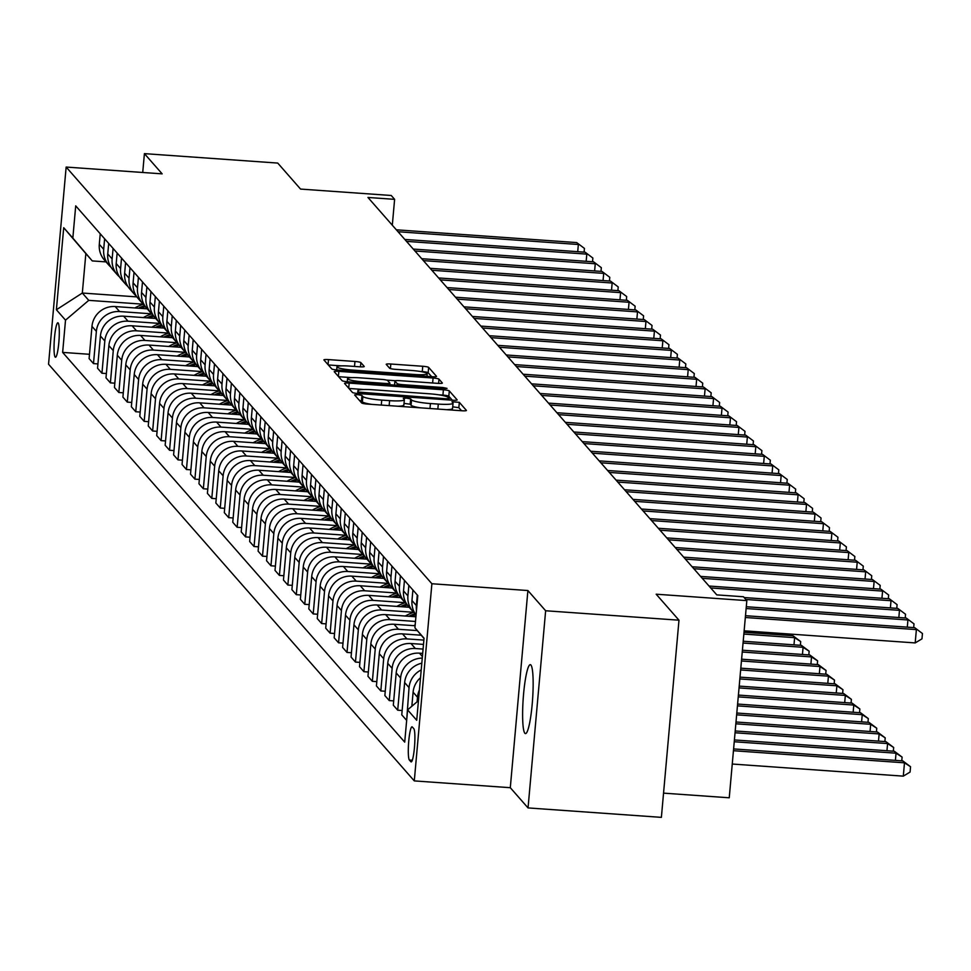 <?xml version="1.0" encoding="UTF-8"?>
<svg xmlns="http://www.w3.org/2000/svg" width="971" height="971" viewBox="0 0 971 971"><rect width="100%" height="100%" fill="white"/><g stroke="black" fill="none" stroke-linecap="round" stroke-linejoin="round"><path stroke-width="1.46" d="M357.826 394.663L354.621 394.93L361.673 402.965A5.292 0.704 5.1 0 0 367.572 404.094L461.808 410.757A5.292 0.704 5.1 0 0 466.42 410.478A5.292 0.704 5.1 0 0 466.383 410.381L459.332 402.346L451.964 401.751L452.911 402.868A16.956 2.245 5.1 0 1 453.044 403.183A16.956 2.245 5.1 0 1 438.285 404.094L430.432 403.548A16.956 2.245 5.1 0 1 411.546 399.931L410.636 398.899L406.509 398.11L403.281 398.304L404.227 399.421A16.956 2.245 5.1 0 1 404.349 399.736A16.956 2.245 5.1 0 1 389.589 400.647L381.737 400.101A16.956 2.245 5.1 0 1 362.863 396.496L361.952 395.452L357.826 394.663M461.553 410.745L458.846 407.674L452.717 406.825M420.516 407.844A16.956 2.245 5.1 0 1 411.073 405.271L410.163 404.227L404.033 403.378M524.838 733.239A34.543 4.709 -86 0 0 525.445 733.591A34.543 4.709 -86 0 0 532.399 701.766A34.543 4.709 -86 0 0 530.931 665.026A34.543 4.709 -86 0 0 530.324 664.674A34.543 4.709 -86 0 0 523.369 696.498A34.543 4.709 -86 0 0 524.838 733.239M55.153 357.073A17.272 2.355 -86 0 0 55.444 357.243A17.272 2.355 -86 0 0 58.928 341.331A17.272 2.355 -86 0 0 58.187 322.967A17.272 2.355 -86 0 0 57.884 322.785A17.272 2.355 -86 0 0 54.412 338.697A17.272 2.355 -86 0 0 55.153 357.073M360.86 362.596A5.292 0.704 5.1 0 0 354.961 361.467L328.514 359.598A5.292 0.704 5.1 0 0 323.901 359.889A5.292 0.704 5.1 0 0 323.95 359.986L331.779 368.907A5.292 0.704 5.1 0 0 337.677 370.036L431.913 376.699A5.292 0.704 5.1 0 0 436.525 376.42A5.292 0.704 5.1 0 0 436.489 376.323L428.648 367.402A5.292 0.704 5.1 0 0 422.749 366.273L390.815 364.016A5.292 0.704 5.1 0 0 386.203 364.295A5.292 0.704 5.1 0 0 386.252 364.392L389.602 368.215A5.292 0.704 5.1 0 0 395.5 369.344L411.34 370.461A14.177 1.869 5.1 0 1 427.228 373.738A14.177 1.869 5.1 0 1 414.884 374.503L352.849 370.109A14.177 1.869 5.1 0 1 336.949 366.832A14.177 1.869 5.1 0 1 349.293 366.067L359.634 366.807A5.292 0.704 5.1 0 0 364.246 366.516A5.292 0.704 5.1 0 0 364.21 366.419L360.86 362.596L360.472 366.856M545.641 610.759L527.896 590.538L510.297 787.699L528.042 807.921L545.641 610.759L678.984 620.19L656.165 594.203L746.833 600.624L743.458 596.764L716.792 594.883L367.948 197.453L394.614 199.346L391.24 195.487L300.561 189.078L277.742 163.079L144.412 153.636L142.725 172.486M527.896 590.538L431.889 583.741L66.149 167.061L162.157 173.858L144.412 153.636M349.159 383.108A5.292 0.704 5.1 0 0 344.547 383.399A5.292 0.704 5.1 0 0 344.584 383.496L352.412 392.418A5.292 0.704 5.1 0 0 358.311 393.546L452.547 400.21A5.292 0.704 5.1 0 0 457.159 399.931A5.292 0.704 5.1 0 0 457.123 399.834L449.294 390.912A5.292 0.704 5.1 0 0 443.395 389.784L349.159 383.108L348.698 388.194M342.095 380.668L334.267 371.747A5.292 0.704 5.1 0 1 334.218 371.638A5.292 0.704 5.1 0 1 338.843 371.359L433.078 378.022A5.292 0.704 5.1 0 1 438.977 379.151L442.327 382.975A5.292 0.704 5.1 0 1 442.363 383.072A5.292 0.704 5.1 0 1 437.751 383.351L399.53 380.656A5.292 0.704 5.1 0 0 394.918 380.935A5.292 0.704 5.1 0 0 394.966 381.033L397.188 383.569A5.292 0.704 5.1 0 0 403.086 384.698L442.873 387.514L447.036 388.376L443.796 388.57L347.994 381.785A5.292 0.704 5.1 0 1 342.095 380.668M678.984 620.19L661.385 817.364L528.042 807.921M413.816 728.699L412.323 727.012A16.738 2.282 -86 0 0 412.032 726.83A16.738 2.282 -86 0 0 408.657 742.245A16.738 2.282 -86 0 0 409.374 760.05L410.867 761.737A16.738 2.282 -86 0 0 411.158 761.907A16.738 2.282 -86 0 0 414.532 746.493A16.738 2.282 -86 0 0 413.816 728.699M431.889 583.741L414.289 780.902L48.55 364.222L66.149 167.061M424.024 638.505L414.92 627.812L417.797 595.575L75.714 205.852L72.837 238.089L92.269 260.92L85.849 253.601L82.329 293.036L88.749 300.355L143.186 304.202M414.92 627.812L424.048 638.214L416.717 720.276L407.602 709.874L418.477 700.601M89.478 354.294L62.642 352.4L404.713 742.123L407.602 709.874M62.642 352.4L65.518 320.151L56.391 309.761L63.71 227.7L72.837 238.089M663.545 793.137L729.245 797.786L746.833 600.624M510.297 787.699L414.289 780.902M392.308 225.211L394.614 199.346M136.887 296.895L82.329 293.036L56.391 309.761M97.937 363.919L93.495 363.603L89.101 358.602L91.978 326.365A21.593 21.192 -41.3 0 1 115.209 306.557L147.216 308.827M93.495 363.603L96.372 331.366A21.593 21.192 -41.3 0 1 119.603 311.557L151.634 313.827M106.385 373.544L101.943 373.24L97.549 368.227L100.426 335.99A21.593 21.192 -41.3 0 1 123.657 316.182L155.663 318.452M101.943 373.24L104.819 340.991A21.593 21.192 -41.3 0 1 128.051 321.195L160.081 323.452M114.833 383.181L110.391 382.865L105.997 377.853L108.873 345.615A21.593 21.192 -41.3 0 1 132.117 325.807L164.123 328.077M110.391 382.865L113.267 350.628A21.593 21.192 -41.3 0 1 136.51 330.82L168.541 333.089M123.281 392.806L118.838 392.49L114.444 387.49L117.321 355.24A21.593 21.192 -41.3 0 1 140.564 335.444L172.571 337.702M118.838 392.49L121.715 360.253A21.593 21.192 -41.3 0 1 144.958 340.445L176.989 342.714M131.74 402.431L127.298 402.115L122.904 397.115L125.781 364.878A21.593 21.192 -41.3 0 1 149.012 345.069L181.019 347.327M127.298 402.115L130.175 369.878A21.593 21.192 -41.3 0 1 153.406 350.07L185.437 352.339M140.188 412.056L135.746 411.74L131.352 406.74L134.229 374.503A21.593 21.192 -41.3 0 1 157.46 354.694L189.466 356.964M135.746 411.74L138.622 379.503A21.593 21.192 -41.3 0 1 161.854 359.707L193.884 361.965M148.636 421.693L144.194 421.378L139.8 416.365L142.676 384.128A21.593 21.192 -41.3 0 1 165.92 364.319L197.914 366.589M144.194 421.378L147.07 389.128A21.593 21.192 -41.3 0 1 170.313 369.332L202.344 371.602M157.084 431.318L152.641 431.003L148.247 425.99L151.124 393.753A21.593 21.192 -41.3 0 1 174.367 373.944L206.374 376.214M152.641 431.003L155.518 398.765A21.593 21.192 -41.3 0 1 178.761 378.957L210.792 381.227M165.531 440.943L161.101 440.628L156.707 435.627L159.584 403.378A21.593 21.192 -41.3 0 1 182.815 383.581L214.822 385.839M161.101 440.628L163.978 408.39A21.593 21.192 -41.3 0 1 187.209 388.582L219.24 390.852M173.991 450.568L169.549 450.253L165.155 445.252L168.032 413.015A21.593 21.192 -41.3 0 1 191.263 393.206L223.269 395.476M169.549 450.253L172.425 418.016A21.593 21.192 -41.3 0 1 195.656 398.207L227.687 400.477M182.439 460.193L177.996 459.878L173.603 454.877L176.479 422.64A21.593 21.192 -41.3 0 1 199.723 402.831L231.717 405.101M177.996 459.878L180.873 427.641A21.593 21.192 -41.3 0 1 204.116 407.844L236.147 410.102M190.886 469.83L186.444 469.515L182.05 464.502L184.927 432.265A21.593 21.192 -41.3 0 1 208.17 412.457L240.177 414.726M186.444 469.515L189.321 437.278A21.593 21.192 -41.3 0 1 212.564 417.469L244.595 419.739M199.334 479.456L194.904 479.14L190.51 474.127L193.387 441.89A21.593 21.192 -41.3 0 1 216.618 422.094L248.625 424.351M194.904 479.14L197.781 446.903A21.593 21.192 -41.3 0 1 221.012 427.094L253.043 429.364M207.794 489.081L203.352 488.765L198.958 483.764L201.834 451.515A21.593 21.192 -41.3 0 1 225.066 431.719L257.072 433.976M203.352 488.765L206.228 456.528A21.593 21.192 -41.3 0 1 229.459 436.719L261.49 438.989M216.242 498.706L211.799 498.39L207.406 493.389L210.282 461.152A21.593 21.192 -41.3 0 1 233.526 441.344L265.52 443.613M211.799 498.39L214.676 466.153A21.593 21.192 -41.3 0 1 237.919 446.344L269.95 448.614M224.689 508.331L220.247 508.015L215.853 503.014L218.73 470.777A21.593 21.192 -41.3 0 1 241.973 450.969L273.98 453.239M220.247 508.015L223.124 475.778A21.593 21.192 -41.3 0 1 246.367 455.982L278.398 458.239M233.137 517.968L228.707 517.652L224.301 512.639L227.19 480.402A21.593 21.192 -41.3 0 1 250.421 460.594L282.427 462.864M228.707 517.652L231.584 485.415A21.593 21.192 -41.3 0 1 254.815 465.607L286.846 467.876M241.597 527.593L237.155 527.277L232.761 522.264L235.637 490.027A21.593 21.192 -41.3 0 1 258.869 470.231L290.875 472.489M237.155 527.277L240.031 495.04A21.593 21.192 -41.3 0 1 263.262 475.232L295.293 477.501M250.045 537.218L245.602 536.902L241.209 531.902L244.085 499.652A21.593 21.192 -41.3 0 1 267.316 479.856L299.323 482.114M245.602 536.902L248.479 504.665A21.593 21.192 -41.3 0 1 271.722 484.857L303.741 487.126M258.492 546.843L254.05 546.527L249.656 541.527L252.533 509.29A21.593 21.192 -41.3 0 1 275.776 489.481L307.783 491.751M254.05 546.527L256.927 514.29A21.593 21.192 -41.3 0 1 280.17 494.482L312.201 496.751M266.94 556.468L262.498 556.165L258.104 551.152L260.981 518.915A21.593 21.192 -41.3 0 1 284.224 499.106L316.23 501.376M262.498 556.165L265.386 523.915A21.593 21.192 -41.3 0 1 288.618 504.119L320.648 506.377M275.4 566.105L270.958 565.79L266.564 560.777L269.44 528.54A21.593 21.192 -41.3 0 1 292.672 508.731L324.678 511.001M270.958 565.79L273.834 533.552A21.593 21.192 -41.3 0 1 297.065 513.744L329.096 516.014M283.848 575.73L279.405 575.415L275.011 570.402L277.888 538.165A21.593 21.192 -41.3 0 1 301.119 518.368L333.126 520.626M279.405 575.415L282.282 543.177A21.593 21.192 -41.3 0 1 305.513 523.369L337.544 525.639M292.295 585.355L287.853 585.04L283.459 580.039L286.336 547.802A21.593 21.192 -41.3 0 1 309.579 527.993L341.586 530.251M287.853 585.04L290.73 552.802A21.593 21.192 -41.3 0 1 313.973 532.994L346.004 535.264M300.743 594.98L296.301 594.665L291.907 589.664L294.783 557.427A21.593 21.192 -41.3 0 1 318.027 537.618L350.033 539.888M296.301 594.665L299.177 562.427A21.593 21.192 -41.3 0 1 322.421 542.619L354.451 544.889M309.191 604.605L304.76 604.302L300.367 599.289L303.243 567.052A21.593 21.192 -41.3 0 1 326.474 547.243L358.481 549.513M304.76 604.302L307.637 572.053A21.593 21.192 -41.3 0 1 330.868 552.256L362.899 554.514M317.651 614.242L313.208 613.927L308.814 608.914L311.691 576.677A21.593 21.192 -41.3 0 1 334.922 556.869L366.929 559.138M313.208 613.927L316.085 581.69A21.593 21.192 -41.3 0 1 339.316 561.881L371.347 564.151M326.098 623.868L321.656 623.552L317.262 618.551L320.139 586.302A21.593 21.192 -41.3 0 1 343.382 566.506L375.376 568.763M321.656 623.552L324.532 591.315A21.593 21.192 -41.3 0 1 347.776 571.506L379.807 573.776M334.546 633.493L330.104 633.177L325.71 628.176L328.586 595.939A21.593 21.192 -41.3 0 1 351.83 576.131L383.836 578.388M330.104 633.177L332.98 600.94A21.593 21.192 -41.3 0 1 356.223 581.131L388.254 583.401M342.994 643.118L338.563 642.802L334.17 637.801L337.046 605.564A21.593 21.192 -41.3 0 1 360.277 585.756L392.284 588.025M338.563 642.802L341.44 610.565A21.593 21.192 -41.3 0 1 364.671 590.769L396.702 593.026M351.453 652.743L347.011 652.439L342.617 647.426L345.494 615.189A21.593 21.192 -41.3 0 1 368.725 595.381L400.732 597.651M347.011 652.439L349.888 620.19A21.593 21.192 -41.3 0 1 373.119 600.394L405.15 602.663M359.901 662.38L355.459 662.064L351.065 657.051L353.942 624.814A21.593 21.192 -41.3 0 1 377.185 605.006L409.179 607.276M355.459 662.064L358.335 629.827A21.593 21.192 -41.3 0 1 381.579 610.019L413.61 612.288M368.349 672.005L363.907 671.689L359.513 666.689L362.389 634.439A21.593 21.192 -41.3 0 1 385.633 614.643L415.904 616.779M363.907 671.689L366.783 639.452A21.593 21.192 -41.3 0 1 390.026 619.644L415.491 621.452M376.797 681.63L372.366 681.314L367.96 676.314L370.849 644.076A21.593 21.192 -41.3 0 1 394.08 624.268L415.103 625.749M372.366 681.314L375.243 649.077A21.593 21.192 -41.3 0 1 398.474 629.269L417.299 630.604M385.256 691.255L380.814 690.939L376.42 685.939L379.297 653.701A21.593 21.192 -41.3 0 1 402.528 633.893L421.22 635.216M380.814 690.939L383.691 658.702A21.593 21.192 -41.3 0 1 406.922 638.906L423.878 640.095M393.704 700.892L389.262 700.577L384.868 695.564L387.745 663.327A21.593 21.192 -41.3 0 1 410.976 643.518L423.49 644.404M389.262 700.577L392.138 668.327A21.593 21.192 -41.3 0 1 415.382 648.531L423.077 649.077M402.152 710.517L397.709 710.202L393.316 705.189L396.192 672.952A21.593 21.192 -41.3 0 1 419.436 653.155L422.688 653.386M106.021 261.891L92.269 260.92M406.703 719.863L409.046 687.589A21.593 21.192 -41.3 0 1 421.22 669.954M421.815 663.205A21.593 21.192 -41.3 0 0 404.64 682.577L401.763 714.826L406.157 719.827M417.081 701.79L417.494 697.214A21.593 21.192 -41.3 0 1 419.423 690.029M416.474 610.334A21.593 21.192 -41.3 0 1 416.365 605.528L417.299 595.017M411.838 706.257L413.1 692.214A21.593 21.192 -41.3 0 1 420.516 677.722M416.061 615.019A21.593 21.192 -41.3 0 1 411.971 600.515L412.906 590.004M415.224 613.806A21.593 21.192 -41.3 0 1 407.917 595.903L408.852 585.392M397.709 710.202L400.586 677.964A21.593 21.192 -41.3 0 1 422.276 658.107M413.027 611.645L408.633 606.644A21.593 21.192 -41.3 0 1 403.523 590.89L404.458 580.379M406.776 604.18A21.593 21.192 -41.3 0 1 399.457 586.266L400.404 575.754M404.567 602.02L400.173 597.019A21.593 21.192 -41.3 0 1 395.063 581.265L396.01 570.754M398.316 594.555A21.593 21.192 -41.3 0 1 391.01 576.64L391.956 566.129M396.119 592.395L391.726 587.394A21.593 21.192 -41.3 0 1 386.616 571.64L387.55 561.129M389.869 584.93A21.593 21.192 -41.3 0 1 382.562 567.015L383.496 556.504M387.672 582.77L383.278 577.757A21.593 21.192 -41.3 0 1 378.168 562.015L379.103 551.492M381.421 575.305A21.593 21.192 -41.3 0 1 374.114 557.39L375.049 546.879M379.224 573.145L374.83 568.132A21.593 21.192 -41.3 0 1 369.72 552.378L370.655 541.867M372.973 565.668A21.593 21.192 -41.3 0 1 365.666 547.765L366.601 537.242M370.764 563.508L366.37 558.507A21.593 21.192 -41.3 0 1 361.261 542.753L362.207 532.242M364.513 556.043A21.593 21.192 -41.3 0 1 357.207 538.128L358.153 527.617M362.317 553.883L357.923 548.882A21.593 21.192 -41.3 0 1 352.813 533.128L353.76 522.616M356.066 546.418A21.593 21.192 -41.3 0 1 348.759 528.503L349.694 517.992M353.869 544.258L349.475 539.245A21.593 21.192 -41.3 0 1 344.365 523.503L345.3 512.991M347.618 536.793A21.593 21.192 -41.3 0 1 340.311 518.878L341.246 508.367M345.421 534.633L341.027 529.62A21.593 21.192 -41.3 0 1 335.917 513.865L336.852 503.354M339.17 527.156A21.593 21.192 -41.3 0 1 331.864 509.253L332.798 498.742M336.973 525.008L332.568 519.995A21.593 21.192 -41.3 0 1 327.47 504.24L328.404 493.729M330.723 517.531A21.593 21.192 -41.3 0 1 323.404 499.628L324.35 489.105M328.514 515.37L324.12 510.37A21.593 21.192 -41.3 0 1 319.01 494.615L319.957 484.104M322.263 507.906A21.593 21.192 -41.3 0 1 314.956 489.991L315.891 479.48M320.066 505.745L315.672 500.745A21.593 21.192 -41.3 0 1 310.562 484.99L311.497 474.479M313.815 498.281A21.593 21.192 -41.3 0 1 306.508 480.366L307.443 469.855M311.618 496.12L307.224 491.108A21.593 21.192 -41.3 0 1 302.115 475.365L303.049 464.854M305.367 488.656A21.593 21.192 -41.3 0 1 298.061 470.741L298.995 460.23M303.17 486.495L298.777 481.482A21.593 21.192 -41.3 0 1 293.667 465.728L294.601 455.217M296.92 479.019A21.593 21.192 -41.3 0 1 289.601 461.116L290.547 450.605M294.711 476.858L290.317 471.857A21.593 21.192 -41.3 0 1 285.207 456.103L286.154 445.592M288.46 469.394A21.593 21.192 -41.3 0 1 281.153 451.479L282.088 440.968M286.263 467.233L281.869 462.232A21.593 21.192 -41.3 0 1 276.759 446.478L277.694 435.967M280.012 459.769A21.593 21.192 -41.3 0 1 272.705 441.854L273.64 431.342M277.815 457.608L273.421 452.607A21.593 21.192 -41.3 0 1 268.312 436.853L269.246 426.342M271.564 450.143A21.593 21.192 -41.3 0 1 264.258 432.229L265.192 421.717M269.368 447.983L264.974 442.97A21.593 21.192 -41.3 0 1 259.864 427.228L260.798 416.717M263.117 440.518A21.593 21.192 -41.3 0 1 255.798 422.603L256.745 412.092M260.908 438.358L256.514 433.345A21.593 21.192 -41.3 0 1 251.404 417.591L252.351 407.08M254.657 430.881A21.593 21.192 -41.3 0 1 247.35 412.978L248.297 402.467M252.46 428.721L248.066 423.72A21.593 21.192 -41.3 0 1 242.956 407.966L243.891 397.455M246.209 421.256A21.593 21.192 -41.3 0 1 238.902 403.341L239.837 392.83M244.012 419.096L239.619 414.095A21.593 21.192 -41.3 0 1 234.509 398.341L235.443 387.83M237.761 411.631A21.593 21.192 -41.3 0 1 230.455 393.716L231.389 383.205M235.565 409.471L231.171 404.47A21.593 21.192 -41.3 0 1 226.061 388.716L226.996 378.205M229.314 402.006A21.593 21.192 -41.3 0 1 221.995 384.091L222.942 373.58M227.105 399.846L222.711 394.833A21.593 21.192 -41.3 0 1 217.601 379.091L218.548 368.567M220.854 392.381A21.593 21.192 -41.3 0 1 213.547 374.466L214.494 363.955M218.657 390.221L214.263 385.208A21.593 21.192 -41.3 0 1 209.153 369.453L210.1 358.942M212.406 382.744A21.593 21.192 -41.3 0 1 205.099 364.841L206.034 354.33M210.209 380.583L205.816 375.583A21.593 21.192 -41.3 0 1 200.706 359.828L201.64 349.317M203.959 373.119A21.593 21.192 -41.3 0 1 196.652 355.204L197.586 344.693M201.762 370.958L197.368 365.958A21.593 21.192 -41.3 0 1 192.258 350.203L193.193 339.692M195.511 363.494A21.593 21.192 -41.3 0 1 188.204 345.579L189.139 335.068M193.302 361.333L188.908 356.333A21.593 21.192 -41.3 0 1 183.81 340.578L184.745 330.067M187.051 353.869A21.593 21.192 -41.3 0 1 179.744 335.954L180.691 325.443M184.854 351.708L180.46 346.696A21.593 21.192 -41.3 0 1 175.35 330.953L176.297 320.43M178.603 344.244A21.593 21.192 -41.3 0 1 171.297 326.329L172.231 315.818M176.406 342.083L172.013 337.071A21.593 21.192 -41.3 0 1 166.903 321.316L167.837 310.805M170.156 334.607A21.593 21.192 -41.3 0 1 162.849 316.704L163.783 306.181M167.959 332.446L163.565 327.445A21.593 21.192 -41.3 0 1 158.455 311.691L159.39 301.18M161.708 324.982A21.593 21.192 -41.3 0 1 154.401 307.067L155.336 296.556M159.511 322.821L155.117 317.82A21.593 21.192 -41.3 0 1 150.007 302.066L150.942 291.555M153.26 315.357A21.593 21.192 -41.3 0 1 145.941 297.442L146.888 286.931M151.051 313.196L146.657 308.183A21.593 21.192 -41.3 0 1 141.548 292.441L142.494 281.93M144.8 305.731A21.593 21.192 -41.3 0 1 137.494 287.817L138.428 277.305M142.603 303.571L138.21 298.558A21.593 21.192 -41.3 0 1 133.1 282.804L134.034 272.293M136.353 296.106A21.593 21.192 -41.3 0 1 129.046 278.192L129.98 267.68M134.156 293.946L129.762 288.933A21.593 21.192 -41.3 0 1 124.652 273.179L125.587 262.668M127.905 286.469A21.593 21.192 -41.3 0 1 120.598 268.566L121.533 258.043M125.708 284.309L121.314 279.308A21.593 21.192 -41.3 0 1 116.204 263.554L117.139 253.043M119.457 276.844A21.593 21.192 -41.3 0 1 112.138 258.929L113.085 248.418M117.248 274.684L112.854 269.683A21.593 21.192 -41.3 0 1 107.745 253.929L108.691 243.418M110.997 267.219A21.593 21.192 -41.3 0 1 103.691 249.304L104.625 238.793M108.801 265.059L104.407 260.046A21.593 21.192 -41.3 0 1 99.297 244.304L100.231 233.793M88.749 300.355L65.518 320.151M63.71 227.7L85.849 253.601M359.234 400.186L362.389 401.824A16.956 2.245 5.1 0 0 371.82 404.397M397.879 406.242A16.956 2.245 5.1 0 0 403.875 405.065A16.956 2.245 5.1 0 0 403.742 404.749M446.563 409.677A16.956 2.245 5.1 0 0 452.571 408.512A16.956 2.245 5.1 0 0 452.437 408.196M452.292 400.198L448.82 396.241A5.292 0.704 5.1 0 0 442.922 395.112L438.661 394.809M363.919 389.517L348.941 388.461M359.015 392.102L445.859 398.753L449.088 398.547L448.104 397.382A16.956 2.245 5.1 0 0 429.218 393.777L372.682 389.772A16.956 2.245 5.1 0 0 357.923 390.694A16.956 2.245 5.1 0 0 358.056 391.01L358.882 393.583M338.624 376.699L351.963 377.646M386.64 380.098L395.306 380.717M359.877 377.84A14.177 1.869 5.1 0 0 347.533 378.605A14.177 1.869 5.1 0 0 363.421 381.894L385.281 383.436A5.292 0.704 5.1 0 0 389.893 383.157A5.292 0.704 5.1 0 0 389.857 383.047L387.635 380.523A5.292 0.704 5.1 0 0 381.737 379.394L359.877 377.84M431.658 376.687L428.175 372.73A5.292 0.704 5.1 0 0 422.276 371.602L419.921 371.432M341.391 365.873L328.295 364.95M732.255 764.031L903.297 776.145L904.487 762.818L902.799 760.9L733.603 748.92M733.445 750.717L904.487 762.818L910.555 766.726L910.082 772.054L903.297 776.145M902.799 760.9L910.555 766.726M744.138 630.822L915.192 642.923L916.381 629.609L745.327 617.495M914.694 627.679L922.45 633.517L914.694 627.679L745.497 615.699M922.45 633.517L921.977 638.845L915.192 642.923M734.246 741.747L896.039 753.193L894.352 751.263L734.404 739.951M895.396 760.378L896.039 753.193L902.108 757.101L901.78 760.827M894.352 751.263L902.108 757.101M735.047 732.765L887.591 743.568L885.904 741.638L735.205 730.969M886.948 750.741L887.591 743.568L893.66 747.476L893.332 751.202M885.904 741.638L893.66 747.476M735.848 723.796L879.143 733.942L877.444 732.013L736.006 721.999M878.5 741.116L879.143 733.942L885.212 737.851L884.872 741.565M877.444 732.013L885.212 737.851M907.29 627.157L907.934 619.971L746.129 608.526M906.234 618.054L914.002 623.88L906.234 618.054L746.286 606.729M914.002 623.88L913.662 627.606M898.843 617.52L899.474 610.346L745.837 599.471M897.787 608.416L905.555 614.255L897.787 608.416L744.138 597.541M905.555 614.255L905.215 617.981M890.383 607.895L891.026 600.721L710.711 587.953M889.339 598.791L897.095 604.63L889.339 598.791L709.024 586.035M897.095 604.63L896.767 608.344M736.649 714.826L870.684 724.305L868.996 722.388L736.807 713.03M870.052 731.491L870.684 724.305L876.752 728.226L876.425 731.94M868.996 722.388L876.752 728.226M881.935 598.27L882.578 591.096L702.264 578.328M880.891 589.166L888.647 595.005L880.891 589.166L700.577 576.41M888.647 595.005L888.319 598.719M737.45 705.856L862.236 714.68L860.549 712.763L737.608 704.06M861.593 721.866L862.236 714.68L868.305 718.589L867.977 722.315M860.549 712.763L868.305 718.589M738.251 696.875L853.788 705.055L852.101 703.125L738.409 695.078M853.145 712.229L853.788 705.055L859.857 708.964L859.529 712.69M852.101 703.125L859.857 708.964M413.743 625.664L414.496 625.239A41.292 40.539 -41.3 0 1 415.187 624.875M739.052 687.905L845.34 695.43L843.641 693.5L739.21 686.109M844.697 702.603L845.34 695.43L851.409 699.338L851.069 703.053M843.641 693.5L851.409 699.338M405.295 616.027L406.036 615.614A41.292 40.539 -41.3 0 1 413.658 612.349M411.243 616.451A41.292 40.539 -41.3 0 1 415.831 614.704M415.151 613.745A41.292 40.539 138.7 0 0 408.84 616.282M739.853 678.935L836.881 685.805L835.194 683.875L740.011 677.139M836.249 692.978L836.881 685.805L842.962 689.713L842.622 693.428M835.194 683.875L842.962 689.713M406.97 607.118A41.292 40.539 -41.3 0 1 408.573 606.572M396.836 606.402L397.588 605.989A41.292 40.539 -41.3 0 1 405.21 602.712M402.795 606.826A41.292 40.539 -41.3 0 1 407.383 605.079M406.691 604.12A41.292 40.539 138.7 0 0 400.392 606.657M740.655 669.966L828.433 676.168L826.746 674.25L740.812 668.169M827.79 683.353L828.433 676.168L834.502 680.088L834.174 683.802M826.746 674.25L834.502 680.088M873.487 588.644L874.131 581.459L693.816 568.703M872.431 579.541L880.199 585.379L872.431 579.541L692.117 566.773M880.199 585.379L879.86 589.094M865.04 579.019L865.671 571.834L685.356 559.078M863.984 569.916L871.752 575.742L863.984 569.916L683.669 557.148M871.752 575.742L871.412 579.469M856.58 569.382L857.223 562.209L676.908 549.452M855.536 560.279L863.292 566.117L855.536 560.279L675.221 547.523M863.292 566.117L862.964 569.843M848.132 559.757L848.775 552.584L668.461 539.815M847.088 550.654L854.844 556.492L847.088 550.654L666.774 537.898M854.844 556.492L854.516 560.206M839.684 550.132L840.328 542.959L660.013 530.19M838.641 541.029L846.396 546.867L838.641 541.029L658.314 528.26M846.396 546.867L846.069 550.581M398.511 597.493A41.292 40.539 -41.3 0 1 400.113 596.947M388.388 596.777L389.14 596.364A41.292 40.539 -41.3 0 1 396.763 593.087M394.347 597.201A41.292 40.539 -41.3 0 1 398.935 595.454M398.244 594.495A41.292 40.539 138.7 0 0 391.944 597.031M741.456 660.984L819.985 666.543L818.298 664.625L741.613 659.188M819.342 673.728L819.985 666.543L826.054 670.451L825.726 674.177M818.298 664.625L826.054 670.451M831.237 540.507L831.88 533.322L651.553 520.565M830.181 531.404L837.949 537.242L830.181 531.404L649.866 518.635M837.949 537.242L837.609 540.956M390.063 587.868A41.292 40.539 -41.3 0 1 391.665 587.321M379.94 587.152L380.693 586.739A41.292 40.539 -41.3 0 1 388.315 583.462M385.888 587.564A41.292 40.539 -41.3 0 1 390.488 585.829M389.796 584.858A41.292 40.539 138.7 0 0 383.484 587.394M742.245 652.014L811.538 656.918L809.838 654.988L742.414 650.218M810.894 664.091L811.538 656.918L817.606 660.826L817.266 664.552M809.838 654.988L817.606 660.826M822.789 530.882L823.42 523.697L643.105 510.94M821.733 521.779L829.489 527.605L821.733 521.779L641.418 509.01M829.489 527.605L829.161 531.331M381.615 578.243A41.292 40.539 -41.3 0 1 383.217 577.696M371.492 577.527L372.245 577.102A41.292 40.539 -41.3 0 1 379.855 573.837M377.44 577.939A41.292 40.539 -41.3 0 1 382.028 576.204M381.348 575.233A41.292 40.539 138.7 0 0 375.037 577.769M743.046 643.045L803.078 647.293L801.391 645.363L743.216 641.248M802.447 654.466L803.078 647.293L809.159 651.201L808.819 654.915M801.391 645.363L809.159 651.201M814.329 521.245L814.972 514.072L634.658 501.315M813.285 512.142L821.041 517.98L813.285 512.142L632.971 499.385M821.041 517.98L820.713 521.706M373.167 568.605A41.292 40.539 -41.3 0 1 374.77 568.071M363.033 567.889L363.785 567.477A41.292 40.539 -41.3 0 1 371.408 564.212M368.992 568.314A41.292 40.539 -41.3 0 1 373.58 566.566M372.888 565.608A41.292 40.539 138.7 0 0 366.589 568.144M743.847 634.063L794.63 637.668L792.943 635.738L744.017 632.279M793.987 644.841L794.63 637.668L800.699 641.576L800.371 645.29M792.943 635.738L800.699 641.576M805.881 511.62L806.525 504.447L626.21 491.678M804.838 502.517L812.593 508.355L804.838 502.517L624.511 489.76M812.593 508.355L812.266 512.069M364.708 558.98A41.292 40.539 -41.3 0 1 366.322 558.434M354.585 558.264L355.337 557.852A41.292 40.539 -41.3 0 1 362.96 554.575M360.544 558.689A41.292 40.539 -41.3 0 1 365.132 556.941M364.441 555.982A41.292 40.539 138.7 0 0 358.141 558.519M785.539 635.216L785.673 633.76M792.045 634.209L791.923 635.665M797.434 501.995L798.077 494.822L617.75 482.053M796.378 492.892L804.146 498.73L796.378 492.892L616.063 480.123M804.146 498.73L803.806 502.444M356.26 549.355A41.292 40.539 -41.3 0 1 357.862 548.809M346.137 548.639L346.89 548.227A41.292 40.539 -41.3 0 1 354.512 544.949M352.085 549.064A41.292 40.539 -41.3 0 1 356.685 547.316M355.993 546.357A41.292 40.539 138.7 0 0 349.694 548.894M788.986 492.37L789.617 485.184L609.303 472.428M787.93 483.267L795.686 489.105L787.93 483.267L607.615 470.498M795.686 489.105L795.358 492.819M347.812 539.73A41.292 40.539 -41.3 0 1 349.414 539.184M337.69 539.014L338.442 538.602A41.292 40.539 -41.3 0 1 346.052 535.324M343.637 539.427A41.292 40.539 -41.3 0 1 348.225 537.691M347.545 536.72A41.292 40.539 138.7 0 0 341.234 539.257M339.365 530.105A41.292 40.539 -41.3 0 1 340.967 529.559M329.242 529.377L329.982 528.964A41.292 40.539 -41.3 0 1 337.605 525.699M335.189 529.802A41.292 40.539 -41.3 0 1 339.777 528.066M339.097 527.095A41.292 40.539 138.7 0 0 332.786 529.632M330.905 520.468A41.292 40.539 -41.3 0 1 332.519 519.922M320.782 519.752L321.535 519.339A41.292 40.539 -41.3 0 1 329.157 516.074M326.742 520.177A41.292 40.539 -41.3 0 1 331.329 518.429M330.638 517.47A41.292 40.539 138.7 0 0 324.338 520.007M322.457 510.843A41.292 40.539 -41.3 0 1 324.059 510.297M312.334 510.127L313.087 509.714A41.292 40.539 -41.3 0 1 320.709 506.437M318.282 510.552A41.292 40.539 -41.3 0 1 322.882 508.804M322.19 507.845A41.292 40.539 138.7 0 0 315.891 510.382M314.009 501.218A41.292 40.539 -41.3 0 1 315.611 500.672M303.887 500.502L304.639 500.089A41.292 40.539 -41.3 0 1 312.249 496.812M309.834 500.927A41.292 40.539 -41.3 0 1 314.434 499.179M313.742 498.22A41.292 40.539 138.7 0 0 307.431 500.757M305.562 491.593A41.292 40.539 -41.3 0 1 307.164 491.047M295.439 490.877L296.179 490.452A41.292 40.539 -41.3 0 1 303.802 487.187M301.386 491.29A41.292 40.539 -41.3 0 1 305.974 489.554M305.295 488.583A41.292 40.539 138.7 0 0 298.983 491.12M297.102 481.956A41.292 40.539 -41.3 0 1 298.716 481.422M286.979 481.24L287.732 480.827A41.292 40.539 -41.3 0 1 295.354 477.562M292.939 481.665A41.292 40.539 -41.3 0 1 297.527 479.917M296.835 478.958A41.292 40.539 138.7 0 0 290.535 481.495M288.654 472.331A41.292 40.539 -41.3 0 1 290.256 471.785M278.531 471.615L279.284 471.202A41.292 40.539 -41.3 0 1 286.906 467.937M284.491 472.04A41.292 40.539 -41.3 0 1 289.079 470.292M288.387 469.333A41.292 40.539 138.7 0 0 282.088 471.87M280.206 462.706A41.292 40.539 -41.3 0 1 281.808 462.16M270.084 461.99L270.836 461.577A41.292 40.539 -41.3 0 1 278.446 458.3M276.031 462.414A41.292 40.539 -41.3 0 1 280.631 460.667M279.939 459.708A41.292 40.539 138.7 0 0 273.628 462.245M271.759 453.081A41.292 40.539 -41.3 0 1 273.361 452.535M261.636 452.365L262.376 451.952A41.292 40.539 -41.3 0 1 269.999 448.675M267.583 452.789A41.292 40.539 -41.3 0 1 272.171 451.042M271.492 450.083A41.292 40.539 138.7 0 0 265.18 452.62M263.311 443.456A41.292 40.539 -41.3 0 1 264.913 442.91M253.176 442.74L253.929 442.315A41.292 40.539 -41.3 0 1 261.551 439.05M259.136 443.152A41.292 40.539 -41.3 0 1 263.724 441.417M263.032 440.446A41.292 40.539 138.7 0 0 256.732 442.982M254.851 433.819A41.292 40.539 -41.3 0 1 256.453 433.284M244.728 433.102L245.481 432.69A41.292 40.539 -41.3 0 1 253.103 429.425M250.688 433.527A41.292 40.539 -41.3 0 1 255.276 431.779M254.584 430.821A41.292 40.539 138.7 0 0 248.285 433.357M246.403 424.193A41.292 40.539 -41.3 0 1 248.006 423.647M236.281 423.477L237.033 423.065A41.292 40.539 -41.3 0 1 244.656 419.8M242.228 423.902A41.292 40.539 -41.3 0 1 246.828 422.154M246.136 421.196A41.292 40.539 138.7 0 0 239.825 423.732M237.956 414.568A41.292 40.539 -41.3 0 1 239.558 414.022M227.833 413.852L228.586 413.44A41.292 40.539 -41.3 0 1 236.196 410.163M233.78 414.277A41.292 40.539 -41.3 0 1 238.368 412.529M237.689 411.57A41.292 40.539 138.7 0 0 231.377 414.107M229.508 404.943A41.292 40.539 -41.3 0 1 231.11 404.397M219.373 404.227L220.126 403.815A41.292 40.539 -41.3 0 1 227.748 400.538M225.333 404.64A41.292 40.539 -41.3 0 1 229.921 402.904M229.229 401.945A41.292 40.539 138.7 0 0 222.929 404.47M221.048 395.318A41.292 40.539 -41.3 0 1 222.662 394.772M210.925 394.602L211.678 394.177A41.292 40.539 -41.3 0 1 219.3 390.912M216.885 395.015A41.292 40.539 -41.3 0 1 221.473 393.279M220.781 392.308A41.292 40.539 138.7 0 0 214.482 394.845M212.6 385.681A41.292 40.539 -41.3 0 1 214.203 385.147M202.478 384.965L203.23 384.552A41.292 40.539 -41.3 0 1 210.853 381.287M208.425 385.39A41.292 40.539 -41.3 0 1 213.025 383.642M212.333 382.683A41.292 40.539 138.7 0 0 206.034 385.22M204.153 376.056A41.292 40.539 -41.3 0 1 205.755 375.51M194.03 375.34L194.783 374.927A41.292 40.539 -41.3 0 1 202.393 371.65M199.977 375.765A41.292 40.539 -41.3 0 1 204.565 374.017M203.886 373.058A41.292 40.539 138.7 0 0 197.574 375.595M780.526 482.745L781.17 475.559L600.855 462.803M779.482 473.642L787.238 479.468L779.482 473.642L599.168 460.873M787.238 479.468L786.911 483.194M772.079 473.108L772.722 465.934L592.407 453.166M771.035 464.004L778.791 469.843L771.035 464.004L590.72 451.248M778.791 469.843L778.463 473.569M763.631 463.483L764.274 456.309L583.959 443.541M762.575 454.379L770.343 460.218L762.575 454.379L582.26 441.623M770.343 460.218L770.003 463.932M755.183 453.858L755.814 446.684L575.5 433.916M754.127 444.754L761.895 450.593L754.127 444.754L573.812 431.986M761.895 450.593L761.555 454.307M746.723 444.233L747.367 437.047L567.052 424.291M745.679 435.129L753.435 440.955L745.679 435.129L565.365 422.361M753.435 440.955L753.108 444.682M738.276 434.607L738.919 427.422L558.604 414.666M737.232 425.504L744.988 431.33L737.232 425.504L556.917 412.736M744.988 431.33L744.66 435.057M729.828 424.97L730.471 417.797L550.156 405.028M728.772 415.867L736.54 421.705L728.772 415.867L548.457 403.111M736.54 421.705L736.2 425.432M721.38 415.345L722.011 408.172L541.697 395.403M720.324 406.242L728.092 412.08L720.324 406.242L540.01 393.486M728.092 412.08L727.752 415.794M712.92 405.72L713.564 398.547L533.249 385.778M711.877 396.617L719.632 402.455L711.877 396.617L531.562 383.848M719.632 402.455L719.305 406.169M704.473 396.095L705.116 388.91L524.801 376.153M703.429 386.992L711.185 392.818L703.429 386.992L523.114 374.223M711.185 392.818L710.857 396.544M696.025 386.47L696.668 379.285L516.354 366.528M694.969 377.355L702.737 383.193L694.969 377.355L514.654 364.598M702.737 383.193L702.409 386.919M687.577 376.833L688.221 369.66L507.894 356.891M686.521 367.73L694.289 373.568L686.521 367.73L506.207 354.973M694.289 373.568L693.949 377.294M679.117 367.208L679.761 360.035L499.446 347.266M678.074 358.105L685.829 363.943L678.074 358.105L497.759 345.348M685.829 363.943L685.502 367.657M670.67 357.583L671.313 350.397L490.998 337.641M669.626 348.48L677.382 354.318L669.626 348.48L489.311 335.711M677.382 354.318L677.054 358.032M662.222 347.958L662.865 340.772L482.551 328.016M661.178 338.855L668.934 344.681L661.178 338.855L480.851 326.086M668.934 344.681L668.606 348.407M653.774 338.321L654.418 331.147L474.091 318.391M652.718 329.218L660.486 335.056L652.718 329.218L472.404 316.461M660.486 335.056L660.146 338.782M645.327 328.696L645.958 321.522L465.643 308.754M644.271 319.593L652.027 325.431L644.271 319.593L463.956 306.836M652.027 325.431L651.699 329.145M636.867 319.071L637.51 311.897L457.195 299.129M635.823 309.967L643.579 315.806L635.823 309.967L455.508 297.211M643.579 315.806L643.251 319.52M195.705 366.431A41.292 40.539 -41.3 0 1 197.307 365.885M185.57 365.715L186.323 365.302A41.292 40.539 -41.3 0 1 193.945 362.025M191.53 366.14A41.292 40.539 -41.3 0 1 196.118 364.392M195.438 363.433A41.292 40.539 138.7 0 0 189.127 365.97M628.419 309.446L629.062 302.26L448.748 289.504M627.375 300.342L635.131 306.181L627.375 300.342L447.061 287.574M635.131 306.181L634.803 309.895M187.245 356.806A41.292 40.539 -41.3 0 1 188.859 356.26M177.123 356.09L177.875 355.677A41.292 40.539 -41.3 0 1 185.497 352.4M183.082 356.503A41.292 40.539 -41.3 0 1 187.67 354.767M186.978 353.796A41.292 40.539 138.7 0 0 180.679 356.333M619.971 299.821L620.615 292.635L440.3 279.879M618.915 290.717L626.683 296.543L618.915 290.717L438.601 277.949M626.683 296.543L626.344 300.27M178.798 347.181A41.292 40.539 -41.3 0 1 180.4 346.635M168.675 346.465L169.427 346.04A41.292 40.539 -41.3 0 1 177.05 342.775M174.622 346.878A41.292 40.539 -41.3 0 1 179.222 345.142M178.53 344.171A41.292 40.539 138.7 0 0 172.231 346.708M611.524 290.183L612.155 283.01L431.84 270.254M610.468 281.08L618.224 286.918L610.468 281.08L430.153 268.324M618.224 286.918L617.896 290.645M170.35 337.544A41.292 40.539 -41.3 0 1 171.952 337.01M160.227 336.828L160.98 336.415A41.292 40.539 -41.3 0 1 168.59 333.15M166.175 337.253A41.292 40.539 -41.3 0 1 170.762 335.505M170.083 334.546A41.292 40.539 138.7 0 0 163.771 337.083M603.064 280.558L603.707 273.385L423.392 260.616M602.02 271.455L609.776 277.293L602.02 271.455L421.705 258.699M609.776 277.293L609.448 281.007M161.902 327.919A41.292 40.539 -41.3 0 1 163.504 327.373M151.779 327.203L152.52 326.79A41.292 40.539 -41.3 0 1 160.142 323.513M157.727 327.628A41.292 40.539 -41.3 0 1 162.315 325.88M161.635 324.921A41.292 40.539 138.7 0 0 155.324 327.458M594.616 270.933L595.259 263.76L414.945 250.991M593.572 261.83L601.328 267.668L593.572 261.83L413.258 249.061M601.328 267.668L601 271.382M153.442 318.294A41.292 40.539 -41.3 0 1 155.057 317.748M143.32 317.578L144.072 317.165A41.292 40.539 -41.3 0 1 151.694 313.888M149.279 318.003A41.292 40.539 -41.3 0 1 153.867 316.255M153.175 315.296A41.292 40.539 138.7 0 0 146.876 317.833M586.168 261.308L586.812 254.123L406.497 241.366M585.112 252.205L592.88 258.043L585.112 252.205L404.798 239.436M592.88 258.043L592.541 261.757M144.995 308.669A41.292 40.539 -41.3 0 1 146.597 308.123M134.872 307.953L135.624 307.54A41.292 40.539 -41.3 0 1 143.247 304.263M140.831 308.365A41.292 40.539 -41.3 0 1 145.419 306.63M144.728 305.659A41.292 40.539 138.7 0 0 138.428 308.195M577.721 251.683L578.352 244.498L398.037 231.741M576.665 242.58L584.433 248.406L576.665 242.58L396.35 229.811M584.433 248.406L584.093 252.132M115.209 306.557L119.603 311.557M123.657 316.182L128.051 321.195M132.117 325.807L136.51 330.82M140.564 335.444L144.958 340.445M149.012 345.069L153.406 350.07M157.46 354.694L161.854 359.707M165.92 364.319L170.313 369.332M174.367 373.944L178.761 378.957M182.815 383.581L187.209 388.582M191.263 393.206L195.656 398.207M199.723 402.831L204.116 407.844M208.17 412.457L212.564 417.469M216.618 422.094L221.012 427.094M225.066 431.719L229.459 436.719M233.526 441.344L237.919 446.344M241.973 450.969L246.367 455.982M250.421 460.594L254.815 465.607M258.869 470.231L263.262 475.232M267.316 479.856L271.722 484.857M275.776 489.481L280.17 494.482M284.224 499.106L288.618 504.119M292.672 508.731L297.065 513.744M301.119 518.368L305.513 523.369M309.579 527.993L313.973 532.994M318.027 537.618L322.421 542.619M326.474 547.243L330.868 552.256M334.922 556.869L339.316 561.881M343.382 566.506L347.776 571.506M351.83 576.131L356.223 581.131M360.277 585.756L364.671 590.769M368.725 595.381L373.119 600.394M377.185 605.006L381.579 610.019M385.633 614.643L390.026 619.644M394.08 624.268L398.474 629.269M402.528 633.893L406.922 638.906M410.976 643.518L415.382 648.531M419.436 653.155L422.409 656.542M413.1 692.214L417.494 697.214M404.64 682.577L409.046 687.589M411.971 600.515L416.365 605.528M396.192 672.952L400.586 677.964M403.523 590.89L407.917 595.903M387.745 663.327L392.138 668.327M395.063 581.265L399.457 586.266M379.297 653.701L383.691 658.702M386.616 571.64L391.01 576.64M370.849 644.076L375.243 649.077M378.168 562.015L382.562 567.015M362.389 634.439L366.783 639.452M369.72 552.378L374.114 557.39M353.942 624.814L358.335 629.827M361.261 542.753L365.666 547.765M345.494 615.189L349.888 620.19M352.813 533.128L357.207 538.128M337.046 605.564L341.44 610.565M344.365 523.503L348.759 528.503M328.586 595.939L332.98 600.94M335.917 513.865L340.311 518.878M320.139 586.302L324.532 591.315M327.47 504.24L331.864 509.253M311.691 576.677L316.085 581.69M319.01 494.615L323.404 499.628M303.243 567.052L307.637 572.053M310.562 484.99L314.956 489.991M294.783 557.427L299.177 562.427M302.115 475.365L306.508 480.366M286.336 547.802L290.73 552.802M293.667 465.728L298.061 470.741M277.888 538.165L282.282 543.177M285.207 456.103L289.601 461.116M269.44 528.54L273.834 533.552M276.759 446.478L281.153 451.479M260.981 518.915L265.386 523.915M268.312 436.853L272.705 441.854M252.533 509.29L256.927 514.29M259.864 427.228L264.258 432.229M244.085 499.652L248.479 504.665M251.404 417.591L255.798 422.603M235.637 490.027L240.031 495.04M242.956 407.966L247.35 412.978M227.19 480.402L231.584 485.415M234.509 398.341L238.902 403.341M218.73 470.777L223.124 475.778M226.061 388.716L230.455 393.716M210.282 461.152L214.676 466.153M217.601 379.091L221.995 384.091M201.834 451.515L206.228 456.528M209.153 369.453L213.547 374.466M193.387 441.89L197.781 446.903M200.706 359.828L205.099 364.841M184.927 432.265L189.321 437.278M192.258 350.203L196.652 355.204M176.479 422.64L180.873 427.641M183.81 340.578L188.204 345.579M168.032 413.015L172.425 418.016M175.35 330.953L179.744 335.954M159.584 403.378L163.978 408.39M166.903 321.316L171.297 326.329M151.124 393.753L155.518 398.765M158.455 311.691L162.849 316.704M142.676 384.128L147.07 389.128M150.007 302.066L154.401 307.067M134.229 374.503L138.622 379.503M141.548 292.441L145.941 297.442M125.781 364.878L130.175 369.878M133.1 282.804L137.494 287.817M117.321 355.24L121.715 360.253M124.652 273.179L129.046 278.192M108.873 345.615L113.267 350.628M116.204 263.554L120.598 268.566M100.426 335.99L104.819 340.991M107.745 253.929L112.138 258.929M91.978 326.365L96.372 331.366M99.297 244.304L103.691 249.304M411.473 761.786L410.867 761.737M412.287 760.244L409.374 760.05M362.389 401.824L362.863 396.496M381.3 405.065L381.737 400.101M389.153 405.623L389.589 400.647M410.163 404.227L410.636 398.899M411.073 405.271L411.546 399.931M429.983 408.512L430.432 403.548M437.836 409.07L438.285 404.094M458.846 407.674L459.332 402.346M361.479 400.78L361.952 395.452M442.922 395.112L443.395 389.784M448.82 396.241L449.294 390.912M363.057 393.886L363.142 392.891M445.774 399.736L445.859 398.753M448.93 399.955L449.051 398.608M357.826 393.51L358.056 391.01M338.381 376.432L338.843 371.359M432.629 382.999L433.078 378.022M438.589 383.411L438.977 379.151M394.602 385.086L394.966 381.033M397.03 385.256L397.188 383.569M402.989 385.681L403.086 384.698M442.788 388.497L442.873 387.514M363.336 382.877L363.421 381.894M385.196 384.419L385.281 383.436M389.699 384.747L389.832 383.242M352.752 371.104L352.849 370.109M414.799 375.486L414.884 374.503M390.415 368.579L390.815 364.016M422.276 371.602L422.749 366.273M428.175 372.73L428.648 367.402M328.064 364.683L328.514 359.598M354.512 366.443L354.961 361.467M403.875 405.065L404.349 399.736M452.571 408.512L453.044 403.183M448.966 399.967L449.088 398.547M357.668 393.498L357.923 390.694M394.554 385.086L394.918 380.935M347.254 381.724L347.533 378.605M389.759 384.747L389.893 383.157M336.67 369.951L336.949 366.832M426.997 376.36L427.228 373.738"/></g></svg>

